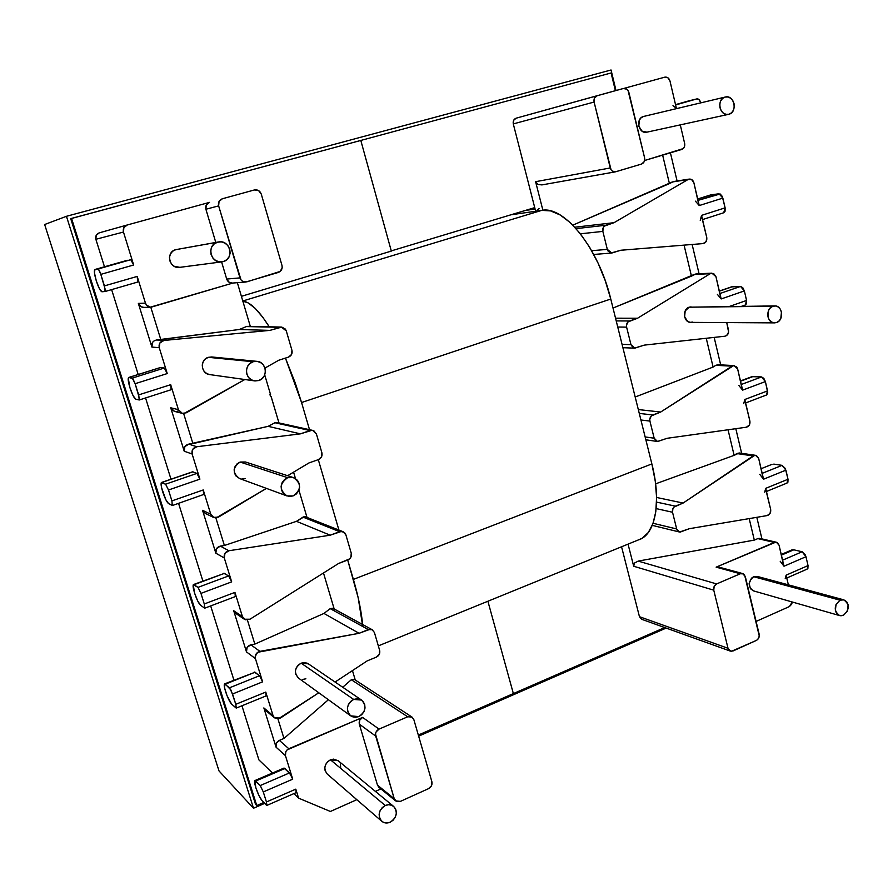 <?xml version="1.0" encoding="UTF-8"?>
<svg xmlns="http://www.w3.org/2000/svg" width="893" height="893" viewBox="0 0 893 893"><rect width="100%" height="100%" fill="white"/><g stroke="black" fill="none" stroke-linecap="round" stroke-linejoin="round"><path stroke-width="1.34" d="M218.338 241.981L175.698 249.672L218.472 241.958C230.081 239.38 234.837 258.736 223.317 261.56L221.911 261.85C210.469 263.893 206.216 244.872 217.546 242.182L175.698 249.672L172.639 251.268L170.451 253.947L169.469 257.307L169.837 260.834L171.501 263.993L174.202 266.281L179.861 267.342M214.979 357.959L211.73 356.966L208.359 357.323L253.143 361.732L256.849 361.341C266.862 361.821 268.425 377.895 258.736 380.53L254.594 380.887C244.816 380.027 243.61 364.266 253.143 361.732L208.359 357.323L205.368 358.975L203.224 361.665L202.253 364.991L202.611 368.452L204.229 371.499L206.875 373.665L209.777 374.602M293.429 477.599L245.396 461.982L240.128 462.049L287.658 477.688L293.429 477.599C301.622 483.548 301.51 489.654 293.094 495.916L286.966 495.928C279.074 489.833 279.308 483.76 287.658 477.688L240.128 462.049L237.192 463.746L235.093 466.459L234.145 469.751L234.491 473.123L236.065 476.069L239.659 478.559M223.775 573.284L228.664 575.918L198 587.371L193.268 584.77L194.574 593.064L197.632 600.833L200.501 605.197L204.508 608.077L200.501 605.197C198.648 603.389 196.672 599.348 194.574 593.064C193.033 587.951 192.698 585.105 193.547 584.535L224.433 573.373L229.334 576.644L231.678 581.868L224.299 557.991L224.947 553.359L228.876 550.747L330.209 535.186L341.584 531.368L344.966 533.076L345.881 534.84L351.25 553.202L350.871 557.21L349.632 558.862L338.536 563.505L249.995 619.217L245.486 619.809L242.438 616.639L234.937 592.383L204.285 603.981L200.958 593.387L231.678 581.868L224.299 557.991L215.849 553.202L202.544 510.316L210.77 514.256L203.247 489.956L171.914 500.884L168.498 490L199.909 479.139L196.929 473.402L165.596 484.173L161.912 482.499L192.598 471.794L196.929 473.402L165.596 484.173L161.198 482.856L161.644 487.924L165.774 499.6L168.531 503.574L172.282 505.46L168.531 503.574C166.79 502.156 164.859 498.249 162.716 491.842C161.041 486.261 160.662 483.135 161.566 482.443L192.966 471.839L197.576 474.004L199.909 479.139L192.118 453.99L184.215 451.222L170.73 407.788L178.41 409.664L170.686 384.682L171.166 389.761L170.686 384.682L138.649 394.896L135.133 383.7L167.248 373.564L159.244 347.701L151.899 347.076L138.348 303.408L145.459 303.129L137.198 276.428L137.745 282.032C138.315 281.552 138.136 279.688 137.198 276.428L104.425 285.894L100.809 274.374L133.66 264.998L123.468 232.046L95.864 239.291L104.481 266.784L95.864 239.291L123.468 232.046L123.859 227.682L127.219 224.991L209.509 202.365L206.283 204.977L205.903 209.252L215.782 242.438L205.903 209.252L218.64 205.881L240.998 279.877L242.673 281.328L246.903 281.82L280.235 271.427L282.188 267.621L281.976 265.411L261.269 194.094L281.976 265.411C282.623 268.826 281.418 271.159 278.37 272.432L245.798 282.032C242.941 282.043 240.998 280.659 239.971 277.89L226.699 279.062L229.334 282.4L232.481 283.07M174.648 411.427L171.925 409.842L170.73 407.788L178.41 409.664L182.284 413.347L186.313 412.789L244.827 379.525L184.003 413.492L181.614 413.135L178.41 409.664L170.686 384.682L138.649 394.896L139.252 399.975L135.691 399.138L139.152 399.975L139.487 398.613L135.133 383.7L132.845 378.587L128.882 377.471L160.628 367.514L164.323 368.028L132.276 378.096L128.882 377.471L128.257 378.141L129.965 387.819L133.046 395.577L135.691 399.138C134.062 398.133 132.153 394.36 129.965 387.819C128.157 381.746 127.732 378.297 128.692 377.482L160.628 367.514L164.926 368.508L167.248 373.564L159.244 347.701L159.914 342.923L164.011 340.445L269.92 330.377L281.797 327.095L285.336 329.07L286.296 330.946L291.955 350.324L291.576 354.454L288.495 357.111L278.716 360.259L264.975 368.061L278.716 360.259L288.495 357.111C291.419 355.827 292.58 353.561 291.955 350.324L286.296 330.946L281.373 327.061L269.92 330.377L164.011 340.445L156.565 339.976L239.268 329.506L269.92 330.377L239.268 329.506L246.368 326.581L279.766 327.296L246.368 326.581L239.268 329.506L160.796 339.574L150.794 307.203L160.796 339.574L156.565 339.976C152.803 340.847 151.241 343.213 151.899 347.076L152.547 342.387L154.288 340.724L156.565 339.976L164.011 340.445C160.171 341.349 158.574 343.76 159.244 347.701L151.899 347.076L138.348 303.408C139.319 305.975 141.161 307.304 143.873 307.404L150.995 307.203M143.974 307.404L141.061 306.723L138.348 303.408L145.459 303.129C146.452 305.741 148.327 307.103 151.084 307.203L232.917 283.036L150.325 307.17L146.508 305.093L145.459 303.129L137.198 276.428L104.425 285.894L105.117 291.498L101.925 291.777L105.084 291.509L105.329 289.834L100.809 274.374L98.543 269.362L94.926 269.496L130.791 259.696L94.926 269.496L94.468 272.99L96.31 280.904L99.391 288.662L101.925 291.777C100.418 291.207 98.543 287.591 96.31 280.904C94.357 274.285 93.877 270.49 94.881 269.507L130.791 259.696L133.66 264.998L123.468 232.046C122.754 228.608 123.993 226.253 127.186 225.003L209.498 202.365C206.428 203.582 205.234 205.87 205.903 209.252L218.64 205.881L239.971 277.89L226.699 279.062L221.587 261.895L226.699 279.062C227.704 281.764 229.601 283.103 232.37 283.081L245.687 282.032M338.213 760.758L333.547 759.117L330.443 759.798L385.263 805.508C388.366 804.225 391.145 804.515 393.579 806.368C398.032 812.195 396.916 817.475 390.23 822.196C387.037 823.525 384.213 823.212 381.746 821.247C377.438 815.376 378.61 810.13 385.263 805.508L330.443 759.798C324.338 763.917 323.277 768.661 327.251 774.052L381.646 821.169M307.337 663.242L304.301 662.573L301.142 663.175L353.673 699.431L361.542 700.067C366.856 706.073 365.94 711.587 358.796 716.61L350.715 715.862C345.591 709.812 346.573 704.331 353.673 699.431L301.142 663.175C294.623 667.551 293.73 672.507 298.452 678.044L350.581 715.773M254.226 672.005L259.55 675.711L229.546 687.789L224.478 683.971L224.623 688.023L227.012 695.614L231.611 704.119C229.668 701.954 227.659 697.779 225.605 691.629C224.176 686.929 223.864 684.339 224.668 683.859L255.074 672.217L224.668 683.859M283.885 768.125L289.622 772.869L260.243 785.55L254.862 780.571L255.822 787.615L258.858 795.373L261.906 800.463C259.874 797.94 257.843 793.654 255.822 787.615C254.505 783.295 254.215 780.94 254.963 780.538L255.789 781.018L284.923 768.493L284.03 768.058L254.963 780.538M643.998 116.358L725.317 97.024C734.202 94.479 737.919 112.094 728.978 114.237L728.565 114.349C719.736 116.737 716.13 99.19 725.049 97.091L643.507 116.481L641.118 117.787L639.388 120.097L638.785 126.181L642.045 131.137L646.912 132.164M774.655 305.919L689.162 307.192L774.778 305.919C782.614 305.406 784.21 320.252 776.575 322.529L774.532 322.875C766.763 323.288 765.256 308.487 772.858 306.266L689.162 307.192L685.188 310.92L684.596 316.836L687.71 321.447L690.155 322.34L692.711 322.06M731.412 286.91L740.543 286.43L732.45 286.698L719.367 291.185L731.635 286.82L719.334 291.051M711.029 194.841L719.032 193.77L711.029 194.841L697.712 199.016L710.571 194.942L697.701 198.972M757.331 576.431L753.67 576.699L840.045 600.196L843.796 599.85C849.812 604.405 849.712 609.539 843.483 615.255L839.632 615.59C833.682 610.991 833.816 605.856 840.045 600.196L753.67 576.699C747.832 581.845 747.72 586.556 753.346 590.831L839.509 615.556M751.939 376.667L761.55 376.935L753.368 376.422L740.52 381.211L752.23 376.556L740.464 380.943M772.032 464.338L761.093 468.725M791.667 550.01L793.799 549.809L781.397 555.145L793.799 549.809L792.024 549.854L781.241 554.486M718.497 566.999L716.141 567.155L775.827 542.151L777.256 542.576L779.053 545.176L783.998 566.229L805.966 556.707L808.031 565.593L786.108 575.17L788.374 584.837L786.108 575.17L785.215 578.697M792.225 601.982L791.734 604.148L789.434 606.548L756.092 621.428L789.434 606.548L792.225 601.982M843.684 599.817L757.219 576.398L753.67 576.699L751.493 578.217L749.138 583.386L750.421 588.688L753.469 590.865M765.881 489.989L770.659 509.434L770.079 513.386L767.187 515.574L689.429 528.678L680.142 532.116L677.407 530.565L676.682 528.969L672.529 512.258L672.898 508.597L673.947 507.112L683.112 503.049L754.797 455.307L756.494 455.597L758.682 458.477L763.548 479.206L785.907 470.153L788.017 479.251L765.703 488.348L770.659 509.434C771.027 512.638 769.866 514.681 767.187 515.574L689.429 528.678L679.506 532.027L676.682 528.969L672.529 512.258L656.165 508.597L672.529 512.258C672.094 509.423 673.043 507.391 675.376 506.152L656.567 502.1L675.376 506.152L683.112 503.049L656.589 497.468L683.112 503.049L753.134 455.932L755.59 455.33L758.682 458.477L762.946 477.487M745.019 401.191L749.897 421.083L749.316 425.079L746.369 427.211L667.149 438.284L657.695 441.51L656.143 441.008L654.167 438.206L649.914 421.083L649.78 419.208L651.343 415.892L660.686 412.03L733.678 365.583L736.803 367.101L737.629 368.909L742.619 390.129L765.379 381.59L767.534 390.9L744.818 399.495L749.897 421.083C750.276 424.342 749.093 426.396 746.369 427.211L667.149 438.284L657.471 441.488L654.167 438.206L649.914 421.083L640.917 419.989L649.914 421.083C649.468 418.203 650.428 416.16 652.805 414.966L639.276 413.414L652.805 414.966L660.686 412.03L638.316 409.563L660.686 412.03L731.981 366.163L734.091 365.583L737.629 368.909L742.005 388.388M742.552 573.54L718.418 566.977L716.141 567.155L740.308 573.752L716.632 583.933L638.182 561.094L754.317 540.098L749.194 518.61L754.317 540.098L757.833 538.613L774.331 542.431L716.141 567.155L740.308 573.752L742.63 573.563L745.309 576.565L759.173 634.242C759.586 637.033 758.659 639.087 756.382 640.415L733.03 650.975L730.385 651.12L728.018 648.285L713.764 590.173L728.018 648.285L639.455 616.695L621.561 546.784L639.455 616.695L728.018 648.285L728.733 649.858L731.445 651.31L756.382 640.415L757.777 639.41L759.284 636.073L744.595 574.969L743.4 573.875L740.308 573.752L716.632 583.933L638.182 561.094L754.317 540.098L757.833 538.613L774.331 542.431L776.363 542.23L779.053 545.176L783.407 564.532M786.275 576.755L786.108 575.17L808.031 565.593L807.886 568.406L807.093 569.131L808.031 565.593L805.966 556.707L802.126 551.762L782.581 560.19L802.126 551.762L805.374 555.022L805.966 556.707L783.998 566.229L780.192 561.228M669.962 80.939L676.47 108.633L669.962 80.939L667.964 77.814L664.749 77.178C667.283 76.798 669.024 78.048 669.962 80.939M672.976 105.698L676.124 108.098M680.287 124.875L684.652 143.449L684.272 147.189L683.212 148.618L644.612 160.506L681.761 149.444C684.127 148.428 685.087 146.43 684.652 143.449L680.287 124.875M670.409 152.826L677.084 180.978L670.409 152.826M701.775 217.2L706.743 237.449L706.151 241.545L703.092 243.588L620.825 250.241L610.991 253.009L608.088 251.123L607.318 249.381L591.657 250.699L607.318 249.381L602.853 231.399L603.233 227.592L604.338 226.108L614.027 222.681L688.001 179.538L691.55 179.504L693.883 182.73L698.616 203.771M692.131 244.47L699.074 273.771L692.131 244.47M673.579 181.525L689.273 179.091L673.501 181.536L669.426 183.623L662.639 155.136L669.426 183.623L572.837 225.136L672.25 181.982L688.001 179.538L614.027 222.681L605.845 225.237C603.378 226.331 602.384 228.385 602.853 231.399L580.417 233.799L602.853 231.399L607.318 249.381L611.817 253.032L620.825 250.241L703.092 243.588L684.071 245.128L691.461 276.149L613.022 308.052L694.229 274.452L710.192 273.693L637.569 318.232L615.545 318.198L637.569 318.232L629.543 320.978C627.12 322.127 626.138 324.17 626.607 327.128L617.744 327.017L626.607 327.128L630.96 344.676L622.075 344.374L630.96 344.676L634.834 348.147L644.199 345.133L724.926 336.214C727.706 335.455 728.9 333.413 728.509 330.075L726.746 322.596L728.599 332.174L726.612 335.567L724.926 336.214L644.199 345.133L634.555 348.125L632.981 347.578L630.96 344.676L626.607 327.128L626.462 325.208L628.058 321.882L637.569 318.232L710.192 273.693L713.674 273.548L715.952 276.663L720.573 297.179M714.166 337.409L720.684 364.88L714.166 337.409M735.81 428.696L741.648 453.309L735.81 428.696M756.817 517.326L761.941 538.903L756.817 517.326M615.389 171.836L541.917 184.907L538.099 184.494L535.599 181.692L542.888 210.235L535.599 181.692L610.265 167.962L594.102 102.048L513.296 123.915L535.655 211.239L513.296 123.915L594.102 102.048L611.069 169.804L612.408 171.166L615.824 171.735L641.542 164.055L644.199 161.689L644.59 157.771L628.069 90.573L626.741 89.166L623.336 88.507L597.227 95.685L594.492 98.051L594.102 102.048C593.599 98.855 594.638 96.734 597.216 95.696L516.154 118.189L513.642 120.321L513.296 123.915C512.828 121.057 513.776 119.149 516.143 118.189L623.336 88.507C626.026 88.106 627.868 89.412 628.873 92.425L644.59 157.771C645.059 160.885 644.043 162.984 641.542 164.055L615.389 171.836C612.877 172.025 611.158 170.742 610.265 167.962L535.599 181.692L538.099 184.494L541.995 184.896M713.764 590.173L633.695 566.251L628.047 544.138L633.695 566.251L713.764 590.173C713.34 587.326 714.288 585.239 716.632 583.933L714.143 586.467L713.764 590.173M653.084 523.276L676.682 528.969L653.084 523.276M645.137 436.934L654.167 438.206L645.137 436.934M730.329 651.097L641.676 619.284L639.455 616.695L641.732 619.307M99.29 232.839L96.221 235.294L95.864 239.291C95.205 236.143 96.355 233.999 99.29 232.839L127.219 224.991L99.29 232.839M111.625 289.611L138.203 374.491L111.625 289.611M145.559 397.965L170.998 479.206L145.559 397.965M178.567 503.362L202.89 581.053L178.567 503.362M210.681 605.923L233.921 680.142L210.681 605.923M241.947 705.771L258.892 759.876L272.51 773.003L258.892 759.876L241.947 705.771M635.191 397.005L713.105 367.056L715.829 365.315L731.981 366.163L715.829 365.315L713.105 367.056L706.251 338.28L713.105 367.056L635.191 397.005M717.994 364.746L715.829 365.315L717.916 364.735L734.024 365.572M776.307 542.218L759.854 538.423L757.833 538.613L759.318 538.345M755.5 455.318L739.248 452.963L734.124 455.352L728.041 429.779L734.124 455.352L655.607 483.839L734.124 455.352L736.814 453.555L753.134 455.932L736.814 453.555L739.337 452.974M307.013 517.449L298.932 490.201L307.013 517.449M295.483 478.57L293.574 472.14L295.483 478.57M269.898 394.795L271.394 397.396L278.973 422.947L271.059 396.436M638.182 561.094L634.566 563.025L633.695 566.251L634.566 563.025L638.182 561.094M761.55 376.935L741.29 384.492L761.55 376.935L763.828 378.364L765.379 381.59L761.55 376.935M745.633 402.944L766.763 394.885L767.723 392.585L765.379 381.59L742.619 390.129L738.812 385.419M759.742 474.339L763.548 479.206L785.907 470.153L782.067 465.353L773.818 464.103L782.067 465.353L762.175 473.357L782.067 465.353L785.304 468.445L788.017 479.251L787.905 482.198L786.967 483.091L788.017 479.251L765.703 488.348L764.709 492.188M793.799 549.809L802.126 551.762L793.799 549.809M766.384 395.074L767.534 390.9L744.818 399.495L743.724 403.669M843.483 615.255L847.479 611.002L848.127 604.851L846.988 602.195L845.046 600.375L842.612 599.672L840.045 600.196L836.027 604.449L835.379 610.633L836.529 613.29L838.471 615.11L840.916 615.79L843.483 615.255M623.961 88.396L664.749 77.178L623.961 88.396M643.808 116.403L643.507 116.481C635.169 118.434 638.607 134.397 646.856 132.175L728.565 114.349M689.273 179.091C691.55 178.957 693.091 180.174 693.883 182.73L699.241 205.557L722.85 198.101L725.116 207.857L701.552 215.369L706.743 237.449C707.144 240.853 705.928 242.896 703.092 243.588L620.769 250.263L684.071 245.128L691.461 276.149L695.948 273.917L711.9 273.158L715.952 276.663L721.187 298.943L744.371 290.928L746.57 300.461L729.425 306.444L746.57 300.461L744.371 290.928L742.809 287.713L740.543 286.43L719.914 293.518L740.543 286.43L744.371 290.928L721.187 298.943L717.392 294.389M691.048 306.879L689.162 307.192C682.029 309.235 683.502 322.753 690.802 322.373L774.443 322.875M535.086 209.029L525.285 210.469L535.086 209.029M614.027 222.681L574.835 227.224L614.027 222.681M605.845 225.237L576.108 228.63L605.845 225.237M629.543 320.978L616.226 320.922L629.543 320.978M536.514 211.116L539.205 208.426M745.287 305.004L746.515 303.698L746.57 300.461L745.309 304.993L741.581 306.299M695.446 201.171L699.241 205.557L722.85 198.101L719.032 193.77L698.025 200.367L720.16 193.982L722.225 196.326L725.116 207.857L725.071 211.261L723.71 212.802L725.116 207.857L701.552 215.369L700.235 220.325M696.998 98.877L675.599 104.95L696.998 98.877L699.23 99.815L700.771 102.862C699.911 100.083 698.65 98.755 696.998 98.877L689.095 100.797L696.998 98.877M723.453 212.847L702.545 219.578M776.575 322.529L779.02 320.978L780.806 318.444L781.464 312.003L780.248 309.078L778.183 306.958L775.593 305.975L772.858 306.266L770.413 307.806L768.616 310.351L767.947 316.814L769.186 319.75L771.251 321.86L773.851 322.831L776.575 322.529M728.978 114.237L731.512 112.808L733.365 110.297L734.258 107.082L734.046 103.644L732.762 100.529L730.608 98.185L727.895 96.98L725.049 97.091L722.504 98.52L720.64 101.043L719.747 104.269L719.959 107.707L721.254 110.844L723.419 113.177L726.132 114.371L728.978 114.237M354.32 679.383L351.329 679.729L342.722 687.242L351.329 679.729L407.699 716.778L412.008 717.057L413.839 719.602L431.888 781.755L413.839 719.602L411.461 716.766L407.699 716.778L379.045 729.101L362.603 717.403L288.841 748.747C285.972 750.299 284.834 752.598 285.447 755.657L276.037 747.162L285.447 755.657L292.714 779.176L289.622 772.869L260.243 785.55L255.789 781.018L284.923 768.493L291.196 775.336L292.714 779.176L263.29 791.935L260.243 785.55L263.29 791.935L266.438 801.97L266.415 805.173L261.906 800.463L266.884 805.419L266.438 801.97L295.806 789.144L296.163 792.604L295.806 789.144L298.586 798.141L293.875 793.609L298.586 798.141L330.399 811.469L356.832 799.67L330.399 811.469L298.586 798.141L295.806 789.144L266.438 801.97L263.29 791.935L292.714 779.176L285.447 755.657L285.816 751.627L287.088 749.908L362.603 717.403L359.689 720.205L359.321 724.156L377.482 785.148L379.826 787.849M380.909 788.921L375.395 791.388L380.909 788.921M340.668 767.277L340.367 764.118M393.456 806.267L338.112 760.68L330.443 759.798L327.698 761.651L325.722 764.375L324.818 767.567L325.119 770.737L327.351 774.142M265.333 710.125L263.859 707.926L276.037 747.162L263.859 707.926L273.079 715.695L274.508 717.872L280.469 718.017L318.79 692.767L278.292 718.876L274.207 717.592L273.079 715.695L265.779 692.086L235.785 704.309L232.548 693.995L262.609 681.839L255.42 658.61L255.242 656.288L257.731 652.281L359.075 633.293L370.227 629.219L372.057 629.654L374.424 632.512L379.648 650.405L379.279 654.346L376.388 657.114L367.202 660.876L335.087 682.04L367.202 660.876L376.388 657.114C379.134 655.663 380.217 653.419 379.648 650.405L374.424 632.512L372.247 629.755L368.318 629.576L359.075 633.293L259.908 651.365L250.877 644.813L254.84 644.099L323.958 613.435L359.075 633.293L323.958 613.435L330.198 608.635L368.318 629.576L330.198 608.635L323.958 613.435L254.84 644.099L247.417 620.066L254.84 644.099L250.877 644.813C247.35 645.94 245.876 648.307 246.479 651.901L233.698 610.723L242.438 616.639L234.937 592.383L235.317 596.58L234.937 592.383L204.285 603.981L204.776 608.166L204.285 603.981L200.958 593.387L231.678 581.868L228.664 575.918L198 587.371L200.958 593.387L198 587.371L194.049 584.692L224.433 573.373L193.558 584.524M361.419 699.989L308.364 663.834L301.142 663.175L298.329 664.972L296.32 667.696L295.393 670.933L295.717 674.17L298.575 678.133M302.727 679.428L305.875 678.803M266.918 805.397L296.13 792.627M274.464 717.827L265.266 710.069L263.859 707.926L273.079 715.695L265.779 692.086L266.125 695.893L265.779 692.086L235.785 704.309L231.019 690.122L225.326 684.161L255.074 672.217L260.254 676.537L262.609 681.839L255.42 658.61L246.479 651.901L247.104 647.414L250.877 644.813L259.908 651.365C256.313 652.526 254.818 654.937 255.42 658.61L246.479 651.901L233.698 610.723L235.573 613.279L244.247 619.173M235.674 613.346L233.698 610.723L242.438 616.639L244.347 619.24L249.995 619.217L338.536 563.505L347.913 559.933C350.726 558.538 351.831 556.294 351.25 553.202L345.881 534.84L343.068 531.681L339.641 531.67L302.995 517.114L304.368 516.645L296.487 521.333L302.995 517.114L339.641 531.67L330.209 535.186L296.487 521.333L224.389 545.489L215.86 517.895L224.389 545.489L220.348 546.103L224.389 545.489L296.487 521.333L330.209 535.186L228.876 550.747L220.348 546.103L216.497 548.659L215.849 553.202L202.544 510.316L210.77 514.256L213.438 517.382L218.495 517.114L266.438 488.393L216.229 517.873L213.896 517.583L210.77 514.256L203.247 489.956L203.671 494.577L203.247 489.956L171.914 500.884L172.282 505.46L171.914 500.884L168.498 490L199.909 479.139L192.118 453.99L192.788 449.279L196.795 446.734L300.383 433.853L312.003 430.292L313.912 430.85L316.401 433.953L321.904 452.807L321.525 456.881L318.522 459.571L308.945 462.942L287.624 475.712L308.945 462.942L318.522 459.571C321.38 458.232 322.507 455.977 321.904 452.807L316.401 433.953L312.673 430.393L310.016 430.549L300.383 433.853L268.157 426.341L274.944 422.746L310.016 430.549L274.944 422.746L268.157 426.341L300.383 433.853L196.795 446.734L188.791 444.122L268.157 426.341L192.921 443.62L183.623 413.515L192.921 443.62L188.791 444.122C185.108 445.094 183.578 447.46 184.215 451.222L184.862 446.612L188.791 444.122L196.795 446.734C193.033 447.728 191.482 450.15 192.118 453.99L184.215 451.222L170.73 407.788L174.526 411.394L182.183 413.325M237.359 282.69L250.33 326.425L237.359 282.69M264.708 374.87L270.657 394.918L264.708 374.87M323.489 572.982L334.172 608.959L323.489 572.982M352.456 670.587L355.247 679.986L352.456 670.587M400.41 801.378L428.607 788.619L431.498 785.74L431.888 781.755C432.446 784.768 431.352 787.057 428.607 788.619L400.41 801.378L395.666 800.898L394.237 798.722L396.637 801.49L400.41 801.378M411.941 717.023L354.264 679.35L351.329 679.729L407.699 716.778L379.045 729.101L376.065 731.992L375.495 734.035L394.237 798.722L377.482 785.148L359.321 724.156L375.685 736.066L394.237 798.722L377.482 785.148L378.889 787.28L395.61 800.854M288.841 748.747L279.364 740.386L283.974 738.444L328.401 699.721L283.974 738.444L277.946 718.921L283.974 738.444L279.364 740.386C276.54 741.904 275.435 744.159 276.037 747.162L276.406 743.21L279.364 740.386L288.841 748.747M213.349 517.337L205.167 513.375L202.544 510.316L205.234 513.408M334.685 610.712L333.937 609.171M332.821 608.233L330.198 608.635L332.821 608.233L372.225 629.744M304.368 516.645L305.473 516.846L304.368 516.645M379.045 729.101L362.603 717.403C359.834 718.898 358.74 721.153 359.321 724.156L375.685 736.066C375.093 732.974 376.221 730.653 379.045 729.101M228.876 550.747L220.348 546.103C216.731 547.163 215.235 549.53 215.849 553.202L224.299 557.991C223.674 554.24 225.203 551.829 228.876 550.747M231.611 704.119L236.31 708.071L235.785 704.309L236.232 708.116L231.611 704.119M259.55 675.711L229.546 687.789L232.548 693.995L262.609 681.839L259.55 675.711M353.673 699.431L350.625 701.451L348.415 704.477L347.41 708.049L347.745 711.621L349.375 714.634L352.054 716.644L355.358 717.336L358.796 716.61L361.832 714.59L364.02 711.565L365.025 708.015L364.701 704.465L363.083 701.451L360.426 699.442L357.122 698.728L353.673 699.431M385.263 805.508L382.271 807.585L380.117 810.61L379.123 814.148L379.447 817.631L381.032 820.544L383.644 822.431L386.87 823.011L390.23 822.196L393.199 820.12L395.342 817.095L396.325 813.579L396.012 810.107L394.438 807.205L391.848 805.307L388.622 804.716L385.263 805.508M256.838 361.341L253.143 361.732L249.861 363.574L247.506 366.565L246.435 370.26L246.814 374.089L248.589 377.46L251.48 379.871L255.041 380.943L258.736 380.53L261.995 378.688L264.339 375.696L265.4 372.024L265.02 368.217L263.268 364.846L260.399 362.424L256.838 361.341L211.741 356.966L208.359 357.323C199.664 359.589 200.802 373.799 209.71 374.591L254.594 380.887M245.542 462.027L240.128 462.049C232.493 467.486 232.292 472.977 239.525 478.514L286.843 495.883M241.824 478.994L245.128 478.536M254.36 189.963L222.357 198.771L219.042 201.461L218.64 205.881C217.959 202.387 219.187 200.021 222.335 198.771L254.36 189.963C257.664 189.428 259.963 190.801 261.269 194.094L258.579 190.577L254.36 189.963M178.5 410.858L176.222 411.55M247.573 326.358L281.295 327.061M276.93 422.501L274.944 422.746L276.863 422.478L312.595 430.37M165.596 484.173L168.498 490L165.596 484.173M203.481 494.543L172.516 505.483M164.323 368.028L132.276 378.096L135.133 383.7L167.248 373.564L164.323 368.028M171.043 389.761L139.286 399.975M137.712 282.043L105.128 291.498L137.712 282.043M130.791 259.696L98.007 269.005C98.755 269.228 99.692 271.026 100.809 274.374L133.66 264.998C132.555 261.671 131.595 259.896 130.791 259.696M287.658 477.688L284.465 479.597L282.155 482.6L281.105 486.25L281.474 489.989L283.193 493.237L286.017 495.503L289.488 496.452L293.094 495.916L296.275 494.019L298.563 491.016L299.601 487.377L299.244 483.66L297.536 480.423L294.746 478.146L291.274 477.186L287.658 477.688M175.698 249.672C165.395 252.116 169.29 269.217 179.705 267.364L221.911 261.85M217.546 242.182L214.186 243.945L211.775 246.914L210.681 250.654L211.083 254.572L212.902 258.088L215.872 260.644L219.533 261.861L223.317 261.56L226.655 259.785L229.054 256.816L230.137 253.099L229.747 249.192L227.938 245.698L224.991 243.13L221.341 241.891L217.546 242.182M362.759 626.518L358.193 597.819L347.701 560.023L353.382 579.401L651.868 463.925L655.272 481.271L656.589 497.434L655.797 511.722L652.984 523.555L648.318 532.496L642.034 538.278L638.316 539.952C655.216 535.253 661.847 502.971 651.868 463.925L353.382 579.401C358.361 596.535 361.431 611.56 362.591 624.486M651.868 463.925L610.767 299.043L301.566 402.531L309.525 429.7L301.566 402.531L610.767 299.043C598.69 248.165 564.13 205.468 541.761 210.368L242.784 300.986L541.761 210.368L510.93 214.8L541.761 210.368L550.635 210.915L560.246 215.023L570.236 222.614L580.16 233.464L589.581 247.16L598.076 263.134L605.253 280.692L610.767 299.043L651.868 463.925M318.299 459.649L339.362 531.569L318.299 459.649M242.851 301.198C249.962 301.756 258.758 310.295 269.251 326.816L263 317.562L255.175 308.375L248.131 302.883L242.851 301.198M285.436 358.093L301.566 402.531L295.148 382.684L285.436 358.093M611.091 72.969L615.389 90.695L611.091 72.969L360.805 140.435L611.091 72.969M391.268 250.9L360.805 140.435L391.324 251.089L241.4 296.331L391.324 251.089L360.805 140.435L391.268 250.9L534.728 207.623L391.268 250.9M513.363 693.593L487.891 601.235L513.363 693.593L487.891 601.235L513.363 693.593L418.326 735.062L664.738 627.556L513.363 693.593M255.498 804.202L256.76 805.542L71.552 218.394L70.737 218.685L360.805 140.435L71.552 218.394L256.76 805.542L255.498 804.202L70.737 218.685L255.498 804.202M263.826 802.461L256.76 805.542L263.826 802.461M611.046 69.989L616.014 90.528L611.046 69.989L66.45 216.296L44.65 224.523L219.008 770.927L253.512 808.243L219.008 770.927L44.65 224.523L66.45 216.296L611.046 69.989M666.178 628.069L418.65 736.145L666.178 628.069M264.685 803.365L253.512 808.243L66.45 216.296L253.512 808.243L264.685 803.365M643.753 116.414L725.283 97.036M675.532 104.648L688.994 100.82M679.439 532.005L652.281 525.374M657.471 441.488L645.851 439.803M766.44 491.485L786.979 483.091M786.778 578.017L807.093 569.131M611.738 253.043L593.733 254.46M711.9 273.158L695.926 273.928M634.789 348.147L622.901 347.701M342.99 531.659L305.439 516.824M235.328 596.58L204.832 608.144M266.136 695.893L236.288 708.082M127.353 260.287L94.881 269.507M160.427 367.525L128.704 377.471M192.598 471.794L161.577 482.443M378.331 645.885L638.328 539.941"/></g></svg>
